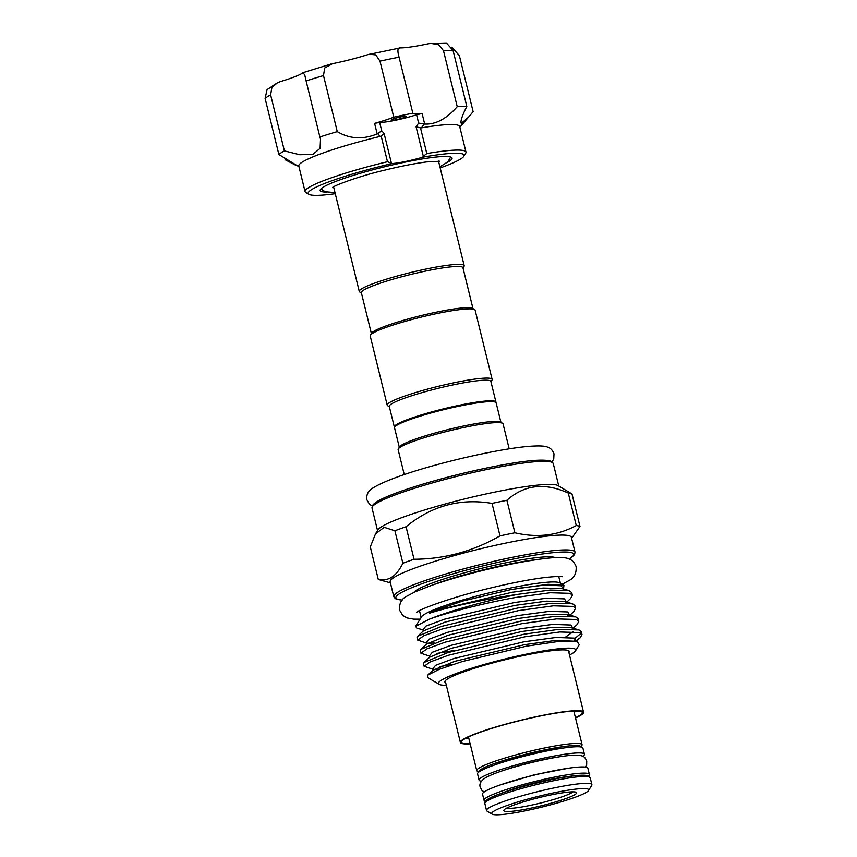 <?xml version="1.0" encoding="UTF-8"?>
<svg xmlns="http://www.w3.org/2000/svg" width="857" height="857" viewBox="0 0 857 857"><rect width="100%" height="100%" fill="white"/><g stroke="black" fill="none" stroke-linecap="round" stroke-linejoin="round"><path stroke-width="1.29" d="M503.08 792.671A42.272 4.767 -13.8 0 1 568.973 776.496A42.272 4.767 -13.8 0 0 503.08 792.671M485.448 801.22A54.237 6.117 -13.8 0 1 484.044 800.288L482.523 794.107A54.237 6.117 -13.8 0 1 484.58 791.686A54.237 6.117 -13.8 0 1 541.86 773.303A54.237 6.117 -13.8 0 1 587.859 768.236L589.37 774.407A54.237 6.117 -13.8 0 1 588.566 775.896M484.044 800.288A54.237 6.117 -13.8 0 1 486.09 797.867A54.237 6.117 -13.8 0 1 543.37 779.484A54.237 6.117 -13.8 0 1 589.37 774.407M447.14 162.509A67.896 7.659 166.2 0 0 452.067 158.106A67.896 7.659 166.2 0 0 451.682 157.538A67.896 7.659 166.2 0 0 381.547 167.544A67.896 7.659 166.2 0 0 320.186 190.49A67.896 7.659 166.2 0 0 320.572 191.057A67.896 7.659 166.2 0 0 326.592 192.118M391.178 120.173A7.692 0.868 166.2 0 0 399.116 119.048A7.692 0.868 166.2 0 0 406.057 116.445A7.692 0.868 166.2 0 0 406.014 116.381A7.692 0.868 166.2 0 0 398.077 117.516A7.692 0.868 166.2 0 0 391.135 120.109A7.692 0.868 166.2 0 0 391.178 120.173M451.81 47.199L459.373 55.641L473.139 111.678L468.458 117.238L461.259 123.387C460.273 121.351 462.137 115.706 466.829 106.45L453.064 50.413A101.629 11.473 166.2 0 0 443.476 50.659L438.591 44.65L430.792 43.407L427.922 43.857A41.854 4.724 -13.8 0 1 400.337 47.896L367.707 54.677A41.854 4.724 -13.8 0 1 332.612 63.654L324.696 67.992L323.507 75.577A101.629 11.473 166.2 0 0 306.12 80.944L304.696 74.688L302.864 72.824A41.854 4.724 -13.8 0 1 280.817 81.458L277.475 82.754L271.894 87.575L270.63 94.848A101.629 11.473 166.2 0 0 265.113 98.469L267.073 89.631L277.475 82.754M430.792 43.407L446.411 42.989L453.064 50.413M463.637 154.485A80.279 9.063 166.2 0 0 422.694 157.206L423.315 156.274L416.084 126.836L418.623 123.065L424.247 124.008L421.451 127.843L420.498 127.854L426.807 153.564A82.84 9.352 -13.8 0 1 465.512 151.378A82.84 9.352 -13.8 0 1 465.972 152.064A82.84 9.352 -13.8 0 1 465.705 153.221L463.83 156.274A80.279 9.063 166.2 0 0 463.637 154.485M426.807 153.564L423.315 156.274M422.694 157.206A25.624 2.892 166.2 0 1 391.981 163.58A80.279 9.063 166.2 0 0 308.616 194.111A80.279 9.063 166.2 0 0 308.916 194.325A80.279 9.063 166.2 0 0 335.269 193.693M440.187 167.918A80.279 9.063 166.2 0 0 463.83 156.274M308.916 194.325L305.842 192.493A82.84 9.352 -13.8 0 1 305.531 192.279A82.84 9.352 -13.8 0 1 305.071 191.582A82.84 9.352 -13.8 0 1 387.482 161.727L381.161 136.027L380.133 136.424A82.84 9.352 166.2 0 0 298.793 166.022L305.071 191.582M465.972 152.064L459.695 126.504A82.84 9.352 166.2 0 0 459.223 125.818A82.84 9.352 166.2 0 0 421.451 127.843M466.829 106.45A101.629 11.473 166.2 0 0 457.242 106.697C446.518 118.844 435.667 124.629 424.686 124.051L424.247 124.008M380.133 136.424L377.733 133.671L377.187 133.917C362.918 139.755 349.613 138.984 337.272 131.624A101.629 11.473 166.2 0 0 319.886 136.981L320.518 139.091L320.1 148.325L312.901 154.356L299.768 154.731L284.395 150.886A101.629 11.473 166.2 0 0 278.879 154.506L298.964 166.74M296.34 165.551L285.188 159.734L284.738 157.902M492.175 814.15L487.055 811.097A54.237 6.117 -13.8 0 1 486.551 810.508A54.237 6.117 -13.8 0 1 488.608 808.076A54.237 6.117 -13.8 0 1 545.888 789.704A54.237 6.117 -13.8 0 1 591.887 784.626A54.237 6.117 -13.8 0 1 591.705 785.387L588.588 790.465A49.963 5.635 166.2 0 0 549.101 793.828A49.963 5.635 166.2 0 0 493.6 811.375A49.963 5.635 166.2 0 0 492.175 814.15A49.963 5.635 166.2 0 0 536.836 808.301A49.963 5.635 166.2 0 0 586.863 791.997A49.963 5.635 166.2 0 0 588.588 790.465M505.234 808.954A37.494 4.231 -13.8 0 1 542.781 796.721A37.494 4.231 -13.8 0 1 576.29 792.339A37.494 4.231 -13.8 0 1 575.218 794.418A37.494 4.231 -13.8 0 1 533.568 807.583A37.494 4.231 -13.8 0 1 503.937 810.111A37.494 4.231 -13.8 0 1 505.234 808.954M506.616 808.151A34.933 3.942 166.2 0 0 538.817 803.47A34.933 3.942 166.2 0 0 572.219 792.446A34.933 3.942 166.2 0 0 573.012 791.847M481.495 781.23A54.237 6.117 -13.8 0 1 479.084 780.095L477.563 773.914A54.237 6.117 -13.8 0 1 479.62 771.493A54.237 6.117 -13.8 0 1 536.9 753.11A54.237 6.117 -13.8 0 1 582.899 748.043L584.42 754.224A54.237 6.117 -13.8 0 1 582.803 756.345M479.084 780.095A54.237 6.117 -13.8 0 1 481.131 777.674A54.237 6.117 -13.8 0 1 538.421 759.291A54.237 6.117 -13.8 0 1 584.42 754.224M576.536 711.01A61.704 6.963 -13.8 0 1 574.104 712.253M468.768 738.123A61.704 6.963 -13.8 0 1 466.047 738.156M472.978 308.595L462.941 267.716A52.309 5.903 166.2 0 0 426.261 270.941A52.309 5.903 166.2 0 0 361.343 292.676L371.381 333.555M463.016 268.048L464.023 266.42A54.023 6.095 166.2 0 0 464.194 265.659A54.023 6.095 166.2 0 0 426.315 268.991A54.023 6.095 166.2 0 0 359.276 291.434A54.023 6.095 166.2 0 0 359.779 292.023L361.418 292.998M394.563 427.386A52.309 5.903 -13.8 0 1 394.327 427A52.309 5.903 -13.8 0 1 459.256 405.265A52.309 5.903 -13.8 0 1 495.935 402.051A52.309 5.903 -13.8 0 1 495.903 402.49M394.327 427L389.271 406.4A52.309 5.903 -13.8 0 1 454.189 384.664A52.309 5.903 -13.8 0 1 490.879 381.44L495.935 402.051M389.357 406.721L387.718 405.747A54.023 6.095 -13.8 0 1 387.203 405.157A54.023 6.095 -13.8 0 1 454.242 382.715A54.023 6.095 -13.8 0 1 492.132 379.383A54.023 6.095 -13.8 0 1 491.95 380.144L490.954 381.772M387.203 405.157L370.203 335.933A54.023 6.095 -13.8 0 1 370.385 335.183A54.023 6.095 -13.8 0 1 437.241 313.491A54.023 6.095 -13.8 0 1 474.617 309.57A54.023 6.095 -13.8 0 1 475.121 310.159L492.132 379.383M370.385 335.183L371.627 333.148A52.309 5.903 -13.8 0 1 436.374 312.141A52.309 5.903 -13.8 0 1 472.571 308.349L474.617 309.57M394.702 427.097L395.323 426.079A51.452 5.806 -13.8 0 1 459.02 405.415A51.452 5.806 -13.8 0 1 494.628 401.687L495.646 402.297A52.309 5.903 166.2 0 0 459.448 406.089A52.309 5.903 166.2 0 0 394.702 427.097A52.309 5.903 166.2 0 0 394.531 427.825L399.308 447.279M500.917 422.319L496.139 402.876A52.309 5.903 166.2 0 0 495.646 402.297M579.975 526.444L571.994 493.964L558.046 485.608A93.306 10.53 166.2 0 0 493.493 492.368A93.306 10.53 166.2 0 0 378.001 529.83L375.495 533.9L370.288 546.884L378.269 579.364C388.339 581.624 396.534 576.247 402.865 563.231A105.261 11.88 -13.8 0 1 414.038 559.246C444.419 559.118 473.075 551.33 500.006 535.871A105.261 11.88 -13.8 0 1 507.537 534.275A105.261 11.88 -13.8 0 1 514.896 532.786C537.114 538.014 557.575 535.604 576.258 525.545A105.261 11.88 -13.8 0 1 579.975 526.444L571.619 538.325M571.994 493.964A105.261 11.88 166.2 0 0 568.277 493.064C544.666 482.33 524.205 484.741 506.916 500.295A105.261 11.88 166.2 0 0 499.556 501.795A105.261 11.88 166.2 0 0 492.025 503.391C460.23 498.024 431.574 505.812 406.057 526.755A105.261 11.88 166.2 0 0 394.895 530.751L384.172 527.312L375.495 533.9M509.176 448.811L503.059 423.894A54.023 6.095 166.2 0 0 502.556 423.304A54.023 6.095 166.2 0 0 465.18 427.215A54.023 6.095 166.2 0 0 398.312 448.907A54.023 6.095 166.2 0 0 398.141 449.657L404.258 474.585M502.556 423.304L500.509 422.083A52.309 5.903 166.2 0 0 464.312 425.865A52.309 5.903 166.2 0 0 399.566 446.872L398.312 448.907M575.015 552.144L571.373 537.307A93.306 10.53 166.2 0 0 505.941 543.049A93.306 10.53 166.2 0 0 390.149 581.828L393.792 596.654A93.306 10.53 -13.8 0 1 509.583 557.886A93.306 10.53 -13.8 0 1 575.015 552.144L574.544 554.672L569.198 559.075M563.51 589.048L563.917 585.32L559.835 582.889A71.699 8.088 166.2 0 0 510.226 588.084A71.699 8.088 166.2 0 0 421.483 616.869L415.634 626.392L416.877 628.181L423.069 629.906L423.144 631.159M563.917 585.32L548.073 584.281L511.158 589.53L463.08 600.95L434.499 610.548C432.935 611.127 427.547 613.644 430.257 612.991C445.651 607.902 482.223 599.675 514.564 594.822L517.842 594.329A80.451 9.084 166.2 0 0 514.671 594.983A80.451 9.084 166.2 0 0 429.186 619.268L415.634 626.392M566.498 602.342L570.655 598.443L572.347 595.187L570.001 593.323L550.194 592.733L515.293 597.533C484.869 602.921 446.358 612.755 429.186 619.268M517.842 594.329L550.023 590.066L568.823 590.527L571.705 592.551L572.347 595.187M417.702 640.115L417.048 637.479L417.68 636.258L441.441 626.424L517.864 607.977L551.994 603.242L572.562 603.778L574.918 605.631L575.561 608.266L573.215 606.413L553.408 605.813L518.506 610.613L442.094 629.059L423.861 635.733L417.702 640.115L426.272 642.986L426.358 644.239M567.463 615.84L568.919 615.015M569.712 615.422L573.869 611.523L575.561 608.266M420.916 653.195L420.262 650.559L420.894 649.349L444.654 639.504L521.077 621.068L555.207 616.322L575.775 616.858L578.132 618.722L578.775 621.357L576.429 619.493L556.622 618.893L521.72 623.692L445.308 642.139L427.075 648.813L420.916 653.195L429.486 656.076L429.571 657.319M573.151 628.299L577.082 624.614L578.775 621.357M424.129 666.275L423.476 663.639L424.108 662.429L447.868 652.595L524.291 634.148L558.421 629.402L578.989 629.938L581.346 631.802L581.989 634.437L579.643 632.573L559.835 631.984L524.934 636.783L448.522 655.23L430.289 661.904L424.129 666.275L432.699 669.156L432.785 670.399M581.1 633.269L574.897 638.422M576.311 640.608L580.296 637.694L581.989 634.437M436.877 653.42L455.517 650.238M440.091 666.51L453.235 664.368M435.088 681.968L427.386 677.373A80.451 9.084 166.2 0 0 427.386 677.373L427.622 675.23L439.18 669.349L462.469 661.497L526.391 646.189L558.635 641.443L577.189 641.614L579.268 644.721L575.518 650.817A70.713 7.981 166.2 0 0 526.155 654.18A70.713 7.981 166.2 0 0 439.063 684.336A70.713 7.981 166.2 0 0 446.336 685.257M569.498 655.005A70.713 7.981 166.2 0 0 575.518 650.817M568.898 652.563A64.05 7.231 166.2 0 0 569.027 650.988A64.05 7.231 166.2 0 0 524.355 655.359A64.05 7.231 166.2 0 0 444.89 681.486A64.05 7.231 166.2 0 0 445.736 682.815M575.443 717.705A62.133 7.017 166.2 0 0 579.953 715.274A62.133 7.017 166.2 0 0 582.299 712.499A62.133 7.017 166.2 0 0 529.605 718.316A62.133 7.017 166.2 0 0 463.98 739.366A62.133 7.017 166.2 0 0 461.623 742.141A62.133 7.017 166.2 0 0 470.118 743.587M575.518 717.995A63.418 7.156 166.2 0 0 581.142 715.027A63.418 7.156 166.2 0 0 583.542 712.199A63.418 7.156 166.2 0 0 529.765 718.123A63.418 7.156 166.2 0 0 462.78 739.612A63.418 7.156 166.2 0 0 460.38 742.451A63.418 7.156 166.2 0 0 470.182 743.865M435.013 681.765L435.71 682.172M439.063 684.336L435.817 682.268M390.396 582.835L379.458 579.793A105.261 11.88 -13.8 0 1 378.269 579.364M514.896 532.786L506.916 500.295M568.277 493.064L576.258 525.545M414.038 559.246L406.057 526.755M492.025 503.391L500.006 535.871M394.895 530.751L402.865 563.231M503.113 770.582A42.272 4.767 -13.8 0 1 558.71 756.924M377.187 133.917L374.595 123.376L379.662 122.422A25.624 2.892 166.2 0 0 416.577 114.752L422.094 113.51A41.854 4.724 166.2 0 1 412.838 113.22L399.073 57.173A101.629 11.473 166.2 0 0 379.994 61.136L375.816 54.891L369.228 54.259M400.337 47.896C397.616 47.456 397.198 50.552 399.073 57.173M457.242 106.697L443.476 50.659M337.272 131.624L323.507 75.577M374.595 123.376A41.854 4.724 166.2 0 0 393.759 117.173L379.994 61.136M391.981 163.58L387.482 161.727M284.395 150.886L270.63 94.848M278.879 154.506L265.113 98.469M319.886 136.981L306.12 80.944M412.838 113.22A101.629 11.473 166.2 0 0 393.759 117.173M377.733 133.671L381.697 130.735L384.107 133.478L391.338 162.916M381.161 136.027L384.107 133.478M416.084 126.836L420.498 127.854M486.905 801.156A54.237 6.117 166.2 0 0 484.848 803.577C484.023 802.955 484.923 801.563 487.558 799.399C496.01 793.357 537.939 781.413 565.181 777.085C574.372 775.36 581.849 774.857 587.623 775.564L590.184 777.706A54.237 6.117 166.2 0 0 544.184 782.784A54.237 6.117 166.2 0 0 486.905 801.156M468.479 736.934L476.749 770.614A54.237 6.117 -13.8 0 1 478.806 768.193A54.237 6.117 -13.8 0 1 536.086 749.811A54.237 6.117 -13.8 0 1 582.085 744.744L581.496 747.1M580.853 746.961A52.523 5.924 166.2 0 0 536.985 751.557A52.523 5.924 166.2 0 0 480.809 769.511A52.523 5.924 166.2 0 0 478.881 772.007M494.639 764.958A43.986 4.96 -13.8 0 1 563.617 748.011M535.946 559.696A71.699 8.088 166.2 0 0 504.559 565.009A71.699 8.088 166.2 0 0 431.917 585.245M413.835 592.412A73.402 8.281 -13.8 0 1 504.623 563.06A73.402 8.281 -13.8 0 1 555.282 557.671M569.102 559.032A91.603 10.338 166.2 0 0 509.529 559.835A91.603 10.338 166.2 0 0 418.816 584.903A91.603 10.338 166.2 0 0 402.222 600.018M372.034 508.062L372.495 505.534C374.466 502.545 380.926 498.924 391.885 494.66C413.535 486.015 452.925 474.949 487.012 467.922C522.695 460.573 544.238 458.441 551.651 461.516L553.258 463.551A93.306 10.53 166.2 0 0 487.826 469.293A93.306 10.53 166.2 0 0 372.034 508.062L377.551 530.558M373.256 505.673A91.603 10.338 -13.8 0 1 486.958 467.943M516.728 588.491L545.256 585.01L561.292 585.792L563.199 588.963M422.855 629.841L425.94 626.092L444.397 619.236L514.393 602.535L546.359 598.229L564.506 598.872L566.306 602.214M434.306 643.039L427.664 643.221M426.068 642.921L429.153 639.172L447.611 632.316L517.607 615.615L549.573 611.32L567.72 611.952L569.626 615.122M429.282 656.012L432.367 652.252L450.825 645.396L520.82 628.695L552.786 624.399L570.933 625.032L572.83 628.202M439.255 669.328L434.092 669.392M432.496 669.092L435.581 665.332L454.039 658.487L524.023 641.786L556 637.479L574.147 638.111L576.043 641.293M430.257 612.991L441.891 609.006L511.875 592.305L543.027 588.063L561.431 588.47L568.823 590.527M417.68 636.258L423.283 631.009L445.104 622.086L515.089 605.385L546.241 601.153L564.645 601.55L572.037 603.607M420.894 649.349L426.497 644.089L448.318 635.176L518.303 618.475L549.455 614.233L567.859 614.63L575.251 616.697M424.108 662.429L429.711 657.169L451.532 648.256L521.517 631.555L552.669 627.313L571.073 627.71L578.464 629.777M573.183 631.62L565.524 637.126M427.622 675.23L432.924 670.26L454.746 661.336L524.73 644.635L555.882 640.393L575.572 641.272M488.094 799.174A52.523 5.924 -13.8 0 1 544.27 781.22A52.523 5.924 -13.8 0 1 588.138 776.635M422.094 113.51L424.686 124.051M418.623 123.065L416.577 114.752M379.662 122.422L381.697 130.735M585.438 767.101L586.67 764.594L586.713 761.08C584.463 756.688 584.688 754.663 570.109 755.424C547.677 757.352 496.996 770.186 484.708 778.327C480.681 781.145 479.181 784.123 480.22 787.24L481.88 790.315L484.141 791.975M499.642 785.13L534.275 774.792L568.545 768.204M552.133 461.848L553.751 458.881L553.997 453.846C552.636 450.268 550.633 448.104 547.987 447.343C545.373 445.769 538.025 445.522 525.973 446.615C485.598 450.611 398.816 472.057 373.448 487.676C368.328 490.558 366.132 494.607 366.882 499.802L369.421 504.141L372.238 506.037M562.149 584.27L569.059 580.51C574.19 577.929 576.547 573.333 576.129 566.723C573.944 560.607 569.219 557.586 561.967 557.671C555.154 556.921 539.878 558.732 516.139 563.103C484.837 569.316 456.427 576.815 430.921 585.599L414.842 591.941L406.625 596.311C401.483 598.807 399.126 603.392 399.555 610.098L402.704 615.401L406.989 617.94L413.717 619.15L420.069 619.172M416.459 612.412L416.984 612.102C419.234 609.359 452.764 596.901 488.929 588.395C510.954 583.06 529.722 579.428 545.202 577.489C555.497 576.44 561.249 576.172 562.471 576.697M459.866 127.222L468.458 117.238M484.848 803.577L486.551 810.508M476.749 770.614L478.367 772.436M553.258 463.551L558.775 486.048M558.732 576.461L560.403 583.221M460.38 742.451L445.244 680.833M333.598 186.89L359.276 291.434M450.686 157.035L447.868 161.855L439.92 166.826M335.001 192.6L325.242 191.743L320.914 188.915M332.516 187.587L332.505 187.608C332.387 186.28 358.322 176.242 385.189 170.04C401.29 166.119 415.088 163.419 426.593 161.93L439.812 161.245M438.516 161.116L464.194 265.659M583.542 712.199L568.416 650.581M419.48 610.666L421.141 617.426M402.158 600.104L395.388 598.689L393.792 596.654M580.296 637.694L576.365 641.379M565.866 602.814L566.177 602.246M566.188 602.203L564.645 601.55M575.84 641.529L574.276 640.8L577.189 641.614M573.815 711.064L582.085 744.744M590.184 777.706L591.887 784.626M303.324 72.556L330.877 64.061"/></g></svg>
